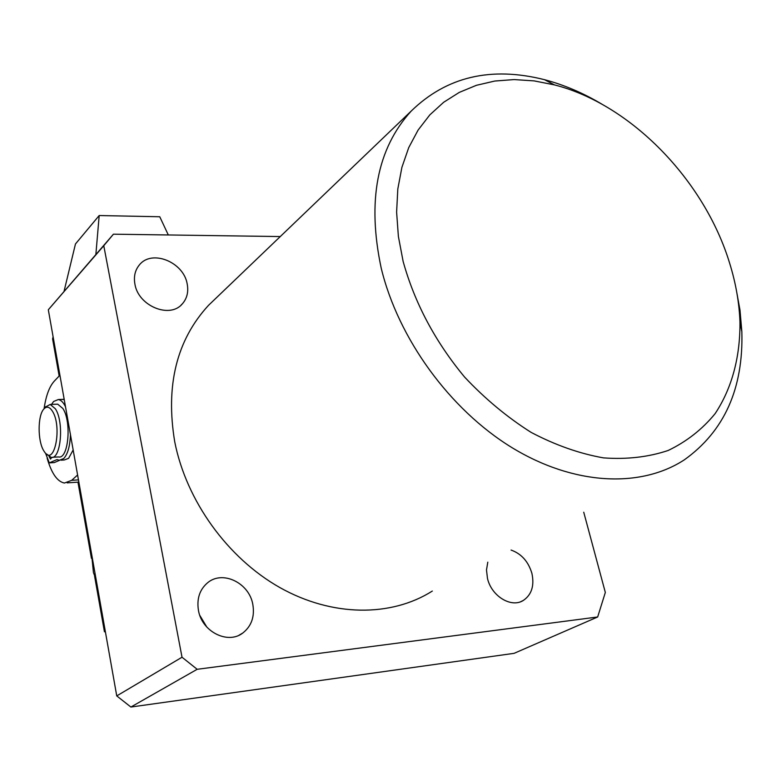 <?xml version="1.0" encoding="UTF-8"?>
<svg xmlns="http://www.w3.org/2000/svg" width="781" height="781" viewBox="0 0 781 781"><rect width="100%" height="100%" fill="white"/><g stroke="black" fill="none" stroke-linecap="round" stroke-linejoin="round"><path stroke-width="1.17" d="M187.196 283.972C188.67 291.879 187.03 298.527 182.285 303.916C169.858 319.009 138.217 305.996 134.908 284.069C133.58 276.542 135.064 270.177 139.36 264.954C151.709 249.051 183.691 262.016 187.196 283.972M252.81 604.367C254.86 616.6 251.502 626.157 242.745 633.059C227.759 644.715 201.859 631.644 198.452 610.4C196.607 598.705 199.692 589.47 207.697 582.685C222.702 570.023 249.168 582.929 252.81 604.367M511.077 550.058C521.396 553.749 528.346 561.519 531.91 573.381C534.516 585.691 531.656 594.722 523.309 600.452C511.223 608.262 491.376 596.118 487.461 578.311L486.495 569.945L487.793 562.174M729.688 263.353C704.462 180.177 630.687 104.195 554.403 84.885L534.097 80.882L514.142 79.574L494.812 81.039L476.42 85.305L459.267 92.402L443.637 102.291L429.823 114.885L418.099 130.066L408.717 147.638L401.893 167.378L397.812 188.982L396.611 212.12L398.378 236.409L403.123 261.41C414.682 303.048 435.173 341.6 464.588 377.057C485.108 398.886 507.289 417.327 531.129 432.391C555.398 445.141 579.502 453.634 603.459 457.871C626.811 459.579 648.396 457.11 668.224 450.452C686.655 441.577 702.265 429.345 715.045 413.745C731.963 388.391 740.329 356.663 739.958 321.86C739.226 302.598 735.8 283.103 729.688 263.353M736.014 288.287L739.997 310.135L741.852 331.72C743.453 388.596 724.28 431.297 684.322 459.843C640.625 488.369 573.84 485.47 511.731 447.484C449.719 409.429 398.232 338.544 381.216 268.176C366.972 201.098 376.979 148.722 411.226 111.048C446.595 76.645 491.024 66.19 544.533 79.691C564.155 84.875 583.378 93.095 602.2 104.342M216.454 297.717L208.566 305.283C176.643 339.969 165.367 385.472 174.729 441.782C186.288 500.738 227.535 558.034 279.901 587.585C332.364 617.049 391.34 617.097 432.323 591.061M103.775 245.722L48.315 309.764L113.43 234.183L103.775 245.722L182.022 657.231L197.173 669.297L597.66 616.98L605.334 592.457L583.739 512.219M113.43 234.183L280.262 236.565M197.173 669.297L130.896 707.039L514.103 653.336L597.66 616.98M130.896 707.039L116.75 695.91L182.022 657.231M48.315 309.764L116.75 695.91M199.858 615.477L206.838 627.094M91.543 553.719L93.447 572.629L96.122 579.551M105.367 631.702L104.449 631.8L105.289 631.233M59.161 376.012L52.591 338.886L53.323 338.066M104.449 631.8L94.599 576.153M91.445 558.337L77.954 482.15M64.081 291.206L75.454 243.984L99.187 215.536L159.763 216.757L168.305 234.964M53.098 336.767L52.591 338.886M95.868 254.469L99.187 215.536M52.347 411.089C49.447 406.657 46.587 406.013 43.746 409.137C37.605 415.697 37.595 441.07 43.716 450.696L44.458 451.848C54.416 467.399 62.539 426.446 52.347 411.089M45.454 406.989L50.228 404.46L55.334 408.756C64.325 421.906 60.918 459.96 51.097 457.354L46.548 454.005M52.473 457.275L58.546 456.934C68.445 459.531 71.872 421.564 62.831 408.443L57.677 404.158L56.281 404.216M47.133 458.154C51.517 473.345 57.286 481.643 64.432 483.039L71.696 480.325L77.592 475.004M59.912 375.222L54.25 381.177C49.33 386.654 45.942 395.83 44.087 408.697M49.135 456.612L50.55 459.091L51.78 457.383M60.918 460.175L64.276 459.98L68.611 458.32L73.16 449.963M64.227 399.569L61.66 399.403M45.513 453.136L49.281 462.879L56.993 459.579L59.327 460.263L63.642 458.603C67.703 454.337 69.968 446.381 70.456 434.734M65.487 406.696C63.32 402.352 60.938 399.96 58.341 399.53L53.635 401.463L51.517 404.412M54.27 462.586L49.34 462.879L54.27 462.586L59.61 460.292M71.696 480.325L78.461 479.885M182.285 303.916L181.094 305.098M242.745 633.059L239.093 635.178M523.309 600.452L520.693 601.702M554.403 84.885L544.533 79.691M411.226 111.048L208.566 305.283M739.958 321.86L741.852 331.72M43.746 409.137L45.757 406.618M57.677 404.158L50.228 404.46M67.186 482.863L78.852 482.092M63.29 399.335L58.341 399.53"/></g></svg>
